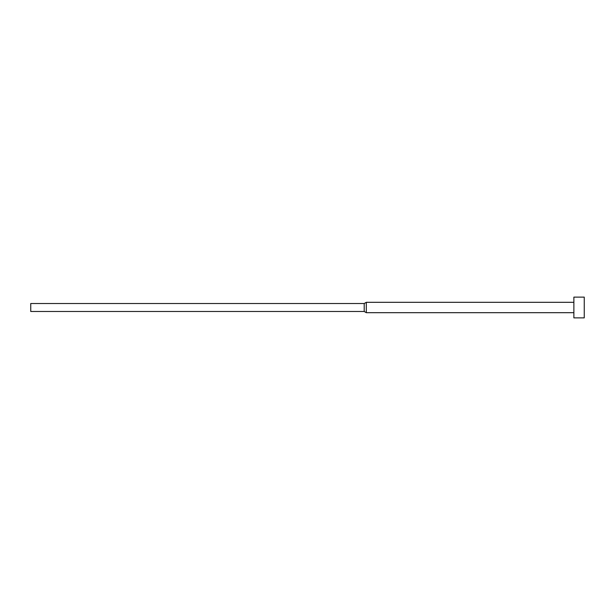 <?xml version="1.0" encoding="UTF-8"?>
<svg xmlns="http://www.w3.org/2000/svg" width="615" height="615" viewBox="0 0 615 615"><rect width="100%" height="100%" fill="white"/><g stroke="black" fill="none" stroke-linecap="round" stroke-linejoin="round"><path stroke-width="0.46" stroke-dasharray="3.08 2.31" d="M573.872 317.878L573.872 297.122M584.25 317.878L584.25 297.122M366.309 312.689L366.309 302.311M364.211 311.482L364.211 303.518M30.75 311.482L30.75 303.518"/><path stroke-width="0.92" d="M573.872 307.5L573.872 317.878L584.25 317.878L584.25 297.122L573.872 297.122L573.872 307.5M364.211 303.518L364.211 311.482L30.75 311.482L30.75 303.518L364.211 303.518L366.309 302.311L366.309 312.689L573.872 312.689M364.211 311.482L366.309 312.689M366.309 302.311L573.872 302.311"/></g></svg>
